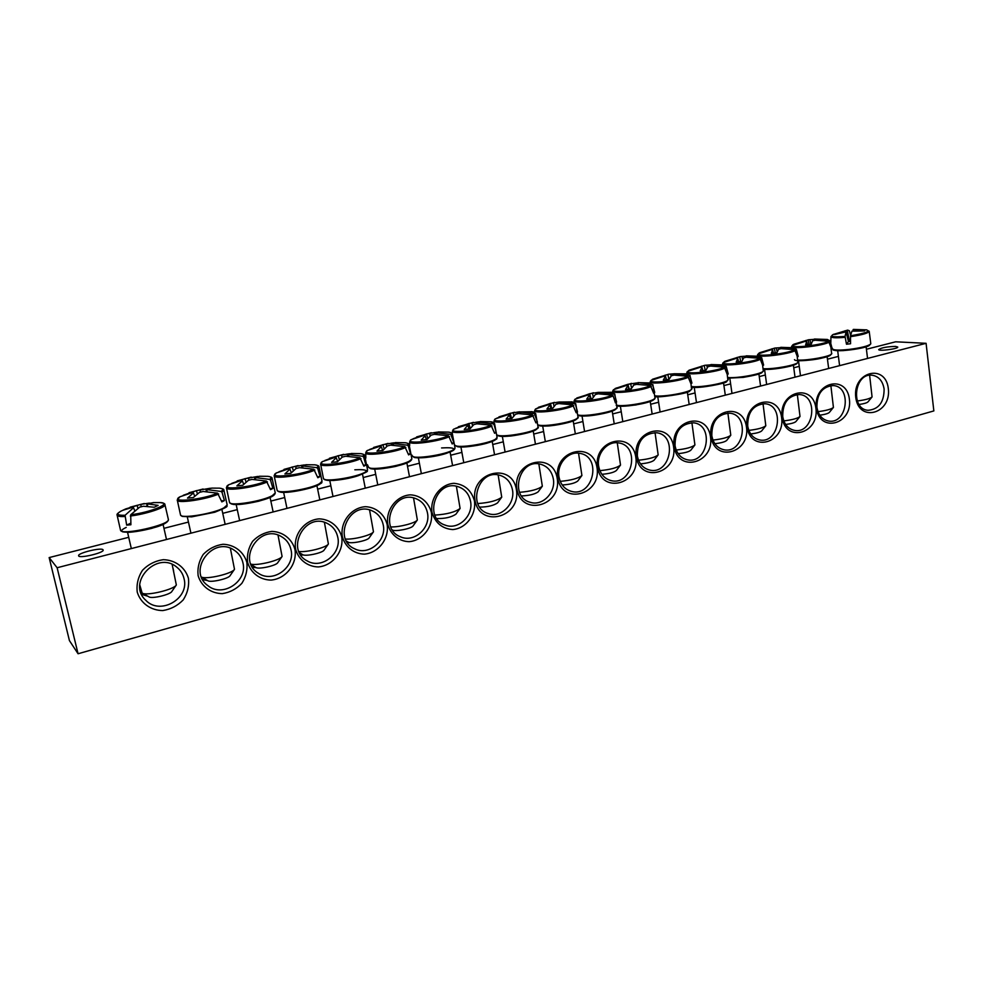 <?xml version="1.0" encoding="UTF-8"?>
<svg xmlns="http://www.w3.org/2000/svg" width="983" height="983" viewBox="0 0 983 983"><rect width="100%" height="100%" fill="white"/><g stroke="black" fill="none" stroke-linecap="round" stroke-linejoin="round"><path stroke-width="1.47" d="M816.922 407.281C816.836 393.937 822.218 386.7 833.068 385.557C851.942 386.233 847.567 424.054 829.001 421.117C822.39 419.901 818.372 415.293 816.922 407.281M78.062 653.756L933.85 410.919L926.084 343.313L57.125 567.744L78.062 653.756L69.424 640.609L49.15 557.582L128.712 537.308M163.952 528.326L188.453 522.071M222.748 513.335L237.272 509.636M270.853 501.072L284.714 497.533M317.644 489.141L330.841 485.774M363.169 477.541L375.715 474.334M407.503 466.237L419.385 463.214M450.681 455.227L461.899 452.377M492.741 444.513L503.296 441.822M533.732 434.068L543.624 431.537M573.679 423.882L582.931 421.523M612.642 413.941L621.244 411.754M650.648 404.259L658.61 402.231M687.731 394.81L695.055 392.942M723.918 385.582L730.627 383.874M759.257 376.575L765.339 375.014M793.76 367.777L799.24 366.376M827.453 359.188L838.413 356.399M866.416 349.26L895.648 341.801L926.084 343.313M816.381 408.068C819.687 433.638 852.839 424.275 849.386 399.123C846.461 373.7 812.929 382.412 816.381 408.068M782.099 417.357C785.577 443.21 819.515 433.614 815.902 408.203C812.83 382.51 778.475 391.431 782.099 417.357M711.004 436.636C714.825 463.042 750.447 452.979 746.478 427.015C743.087 400.769 707.035 410.132 711.004 436.636M636.32 456.874C640.523 483.869 677.938 473.302 673.601 446.774C669.853 419.938 631.958 429.78 636.32 456.874M557.766 478.168C562.387 505.778 601.743 494.658 596.988 467.539C592.86 440.089 552.987 450.447 557.766 478.168M294.937 549.411C292 538.881 282.92 531.754 271.824 531.398C264.39 532.454 257.988 535.747 252.619 541.301C248.478 547.826 246.794 554.805 247.569 562.251C250.64 572.905 259.93 579.921 271.013 580.093C285.979 578.79 297.431 564.021 294.937 549.411M387.13 524.418C384.427 514.134 375.899 507.117 365.43 506.687C351.214 507.597 339.946 522.084 342.33 536.571C345.156 546.966 353.88 553.871 364.337 554.142C378.467 552.974 389.391 538.672 387.13 524.418M474.42 500.765C471.324 490.173 464.529 484.349 454.023 483.304C440.581 484.091 429.841 498.135 431.992 512.266C435.236 522.944 442.129 528.707 452.671 529.567C466.04 528.547 476.46 514.674 474.42 500.765M557.189 478.328C552.864 450.57 511.934 461.199 516.935 489.239C521.789 517.169 562.178 505.754 557.189 478.328M188.429 578.287C185.16 567.314 175.269 559.954 163.252 559.683C155.216 560.851 148.31 564.365 142.535 570.214C138.112 577.07 136.342 584.381 137.251 592.159C140.68 603.255 150.804 610.492 162.797 610.566C170.772 609.276 177.579 605.725 183.219 599.9C187.544 593.142 189.277 585.929 188.429 578.287M888.313 388.568C885.523 363.096 852.445 371.685 855.751 397.402C858.921 423.022 891.63 413.769 888.313 388.568M516.345 489.399C511.811 461.31 469.788 472.221 475.035 500.593C480.109 528.854 521.568 517.144 516.345 489.399M431.365 512.426C428.772 502.264 420.503 495.309 410.329 494.842C396.505 495.69 385.508 509.944 387.769 524.246C390.484 534.531 398.926 541.387 409.1 541.682C422.85 540.601 433.503 526.519 431.365 512.426M341.679 536.743C338.852 526.335 330.055 519.27 319.278 518.864C304.656 519.847 293.106 534.568 295.613 549.227C298.562 559.757 307.556 566.712 318.32 566.933C332.868 565.704 344.05 551.168 341.679 536.743M246.868 562.436C243.796 551.782 234.421 544.594 222.994 544.275C215.351 545.381 208.765 548.76 203.248 554.4C199.008 561.035 197.3 568.113 198.124 575.657C201.343 586.433 210.927 593.511 222.342 593.634C229.936 592.43 236.424 589.014 241.818 583.386C245.959 576.849 247.642 569.87 246.868 562.436M597.541 467.392C601.952 494.695 640.326 483.845 635.768 457.021C631.848 429.89 592.982 439.979 597.541 467.392M674.129 446.626C678.135 473.327 714.641 463.018 710.488 436.771C706.924 410.23 669.964 419.827 674.129 446.626M746.982 426.88C750.631 453.003 785.392 443.186 781.608 417.492C778.376 391.529 743.197 400.659 746.982 426.88M782.726 416.546C782.628 402.919 788.194 395.584 799.412 394.527C818.741 395.473 813.924 433.724 794.928 430.468C788.268 429.166 784.201 424.521 782.726 416.546M747.707 426.02C747.596 412.123 753.359 404.689 764.971 403.73C784.778 404.971 779.445 443.652 760.006 440.028C753.31 438.639 749.218 433.97 747.707 426.02M711.827 435.739C711.704 421.523 717.676 413.99 729.705 413.167C750.004 414.74 744.094 453.851 724.201 449.821C717.479 448.334 713.351 443.64 711.827 435.739M675.051 445.704C674.928 431.144 681.121 423.513 693.605 422.825C714.395 424.803 707.821 464.332 687.473 459.835C680.74 458.238 676.599 453.532 675.051 445.704M637.353 455.915C637.23 440.974 643.668 433.257 656.644 432.753C677.938 435.162 670.578 475.121 649.788 470.095C643.054 468.387 638.913 463.657 637.353 455.915M598.696 466.384C596.214 453.753 607.641 440.519 618.786 442.94C640.609 445.864 632.327 486.229 611.082 480.601C604.398 478.758 600.269 474.015 598.696 466.384M559.032 477.124C556.403 464.16 568.469 450.619 580.019 453.396C602.346 456.923 593.019 497.681 571.332 491.353C564.697 489.374 560.605 484.631 559.032 477.124M202.707 579.675L207.524 580.535M242.912 562.743C247.9 581.199 222.662 598.008 207.954 585.696C186.733 570.976 212.832 535.502 233.966 550.038C238.672 553.048 241.646 557.287 242.912 562.743M252.496 567.314L256.207 567.633M290.993 549.718C295.514 567.13 273.065 583.583 258.443 573.286C236.498 560.617 259.143 523.632 280.917 536.325C286.25 539.249 289.616 543.71 290.993 549.718M300.749 555.002L303.698 555.002M337.734 537.062C341.863 553.576 321.687 569.624 307.335 560.974C285.033 550.087 304.681 512.106 326.761 523.189C332.61 525.979 336.272 530.599 337.734 537.062M347.54 542.813L349.862 542.616M383.198 524.75C386.983 540.515 368.674 556.132 354.703 548.821C332.291 539.483 349.358 500.875 371.537 510.57C377.779 513.187 381.662 517.918 383.198 524.75M392.917 530.771L394.576 530.488M427.433 512.77C430.935 527.883 414.162 543.083 400.622 536.853C378.283 528.854 393.163 489.903 415.256 498.406C421.805 500.839 425.86 505.631 427.433 512.77M436.98 518.889L437.914 518.668M470.501 501.109C473.745 515.645 458.275 530.451 445.176 525.119C423.022 518.274 436.034 479.163 457.943 486.634C464.713 488.895 468.891 493.724 470.501 501.109M512.438 489.743C515.448 503.8 501.072 518.201 488.428 513.617C466.569 507.769 477.984 468.645 499.622 475.231C506.54 477.32 510.816 482.161 512.438 489.743M103.006 549.755L103.154 550.013C104.517 552.778 78.714 558.86 78.603 555.776C77.374 553.11 101.237 547.248 103.006 549.755M895.525 346.421L897.762 347.048C898.45 348.842 878.421 351.472 878.704 349.567C881.419 347.699 887.022 346.655 895.525 346.421M553.282 478.684C556.095 492.286 542.665 506.331 530.464 502.362C508.936 497.361 518.999 458.336 540.306 464.16C547.322 466.089 551.66 470.931 553.282 478.684M884.11 389.01C884.098 402.231 878.777 409.321 868.149 410.292C850.393 409.469 854.129 373.135 871.81 375.162C878.581 376.157 882.685 380.765 884.11 389.01M141.601 594.359L147.831 596.226M173.635 571.025L173.045 568.383M184.03 578.606C189.67 598.586 160.266 615.641 145.877 600.367C126.168 582.931 156.936 550.124 176.743 567.13C180.503 570.115 182.936 573.937 184.03 578.606M49.15 557.582L57.125 567.744M159.062 502.559L160.18 502.596C173.069 502.977 150.694 512.401 130.727 514.76L130.899 524.762L126.66 525.143L125.062 515.289C117.346 515.461 115.859 514.158 120.602 511.344C117.739 513.163 116.572 514.392 117.075 515.006C117.149 516.235 119.717 516.739 124.792 516.517M130.309 516.014C146.258 514.146 167.208 507.044 164.886 504.426C165.083 503.652 163.51 503.05 160.18 502.596L153.053 502.608M154.208 502.559L146.811 503.788L158.116 505.373L154.22 507.24L143.383 506.245L139.623 507.167L130.727 514.76M125.062 515.289L133.528 507.744L132.84 507.24L123.256 510.14L125.603 508.961L140.741 504.365L149.441 503.099M130.678 523.189L126.66 525.143M134.794 510.779L133.528 507.744M172.148 564.426L176.338 584.971C174.188 589.567 146.197 596.226 142.13 593.068L139.746 584.836M142.252 593.142L149.072 596.914C151.824 599.028 170.342 594.617 171.828 591.496L176.252 585.082M137.939 508.297L137.018 505.287M140.741 504.365L141.257 506.81M146.958 506.356L146.811 503.788M147.524 504.291L147.61 506.405M866.06 329.796L866.588 329.87C870.557 331.369 865.187 333.335 850.504 335.768L850.565 343.755L846.474 344.222L845.048 336.419C833.596 337.292 829.615 336.665 833.092 334.527L833.584 334.306M845.048 336.419L846.08 331.824L834.653 334.527L847.616 330.116L849.361 330.73L850.602 335.301M847.297 330.239L849.263 340.413L850.467 340.204M850.442 338.803L849.263 340.413M853.613 329.391L865.028 330.104L864.413 330.964L851.942 331.124L850.504 335.768M853.146 330.853L853.121 329.538M869.623 375.236L872.068 396.948C870.164 398.606 865.249 399.946 857.299 400.978M859.081 404.492C863.885 403.792 866.846 402.932 867.952 401.912L872.019 396.997M850.492 341.384L848.44 341.543L846.08 331.824M855.013 329.612L854.977 330.509M845.183 331.824L844.901 330.829M848.44 341.543L846.474 344.222M531.275 411.631L532.073 411.717C534.42 412.024 535.182 412.651 534.371 413.597L537.369 421.916L536.755 422.383L535.932 422.887L532.43 414.863C522.981 419.888 489.411 423.464 495.223 418.893L494.105 420.626C492.63 424.41 524.75 420.368 533.425 415.625M532.43 414.863L518.397 413.56L515.387 414.298L511.897 418.463L506.134 419.09L509.354 414.961L507.953 414.691L495.223 418.893M496.71 418.217L510.14 413.327L519.565 411.791M535.305 414.396L535.637 413.425L532.073 411.717L519.122 411.938L534.371 413.597M511.627 418.488L510.14 413.327M538.844 463.902L542.333 486.204C538.401 489.337 530.808 491.377 519.54 492.323M521.518 495.936C529.358 495.579 534.899 494.216 538.156 491.832L542.272 486.29M519.184 413.548L519.122 411.938M520.535 412.196L520.535 413.548M513.126 412.59L513.79 415.944M510.521 418.561L509.354 414.961M517.181 412.123L517.562 413.794M537.369 421.916L535.76 422.088M494.08 424.644L494.535 423.526L490.849 421.793C493.392 422.112 494.154 422.801 493.134 423.845L494.08 424.644L496.182 432.262L495.506 432.766L494.609 433.282L491.021 425.16C480.847 430.394 447.216 433.933 453.728 429.141L452.463 431.033C451 434.867 482.825 430.8 492.028 425.934M491.021 425.16L476.915 423.808L473.831 424.57L470.009 428.858L464.234 429.473L467.785 425.221L466.458 424.926L453.728 429.141M455.424 428.379L468.842 423.513L478.623 421.879M480.847 421.547L477.91 422.1L479.262 422.383L493.134 423.845M470.292 428.477L468.842 423.513M498.148 474.924L501.735 497.177C497.41 500.568 489.423 502.706 477.763 503.566M479.716 507.117C487.765 506.982 493.699 505.581 497.545 502.891L501.674 497.263M477.984 423.796L477.91 422.1M479.262 422.383L479.274 423.808M471.901 422.751L472.516 425.811M469.026 428.932L467.785 425.221M476.313 422.199L476.694 423.882M496.182 432.262L494.424 432.446M451.762 435.174L452.364 433.884C452.426 433.159 451.148 432.581 448.555 432.127C451.295 432.459 452.045 433.208 450.816 434.363L453.913 442.891L453.163 443.407L452.192 443.947L448.494 435.739C437.582 441.195 403.878 444.685 411.127 439.671L409.702 441.723C408.264 445.606 439.782 441.514 449.514 436.526M448.494 435.739L434.339 434.339L431.168 435.113L426.991 439.536L421.203 440.151L425.111 435.752L423.845 435.444L411.127 439.671M413.044 438.799L426.45 433.958L436.649 432.225M438.983 431.906L435.616 432.545L436.894 432.852L450.816 434.363M427.789 438.529L426.45 433.958M456.382 486.266L460.093 508.432C455.289 512.106 446.884 514.33 434.855 515.104M436.722 518.533C444.808 518.741 451.185 517.304 455.866 514.244L460.032 508.518M435.69 434.326L435.616 432.545M436.894 432.852L436.907 434.351M429.596 433.184L430.161 435.997M426.425 439.573L425.111 435.752M434.363 432.545L434.769 434.326M453.913 442.891L451.996 443.087M408.301 445.987L409.075 444.513C409.149 443.775 407.834 443.186 405.131 442.731L405.131 442.731C408.08 443.075 408.817 443.886 407.343 445.152L408.301 445.987L410.489 453.802L409.665 454.343L408.621 454.908L404.824 446.601C393.114 452.291 359.348 455.731 367.384 450.472L367.003 450.792M404.824 446.601L390.595 445.139L387.339 445.95L382.805 450.509L377.005 451.111L381.269 446.577L380.089 446.233L367.384 450.472M369.534 449.501L382.915 444.685L393.618 442.841M396.026 442.547L392.18 443.259L393.384 443.591L407.343 445.152M384.169 448.912L382.915 444.685M413.536 497.926L417.345 519.97C415.772 522.981 399.356 527.293 390.767 526.925M392.352 529.935L392.352 529.935C394.674 531.975 411.717 528.633 413.093 525.88L417.284 520.068M392.266 445.139L392.18 443.259M393.384 443.591L393.397 445.176M386.147 443.886L386.675 446.491M382.67 450.509L381.269 446.577M391.295 443.161L391.762 445.139M410.489 453.802L408.4 454.011M363.649 457.095L364.632 455.424C364.73 454.687 363.366 454.097 360.54 453.63L360.54 453.63C363.71 453.974 364.423 454.859 362.678 456.247L363.649 457.095L365.885 465.008L364.976 465.586L363.845 466.163L359.938 457.759C347.417 463.693 313.602 467.072 322.449 461.58L322.154 461.789M359.938 457.759L345.66 456.247L342.317 457.07L337.402 461.777L331.59 462.366L336.235 457.697L335.154 457.341L322.449 461.58M324.845 460.486L338.201 455.707L349.493 453.741M351.939 453.47L347.564 454.269L348.682 454.625L362.678 456.247M339.368 459.639L338.201 455.707M369.559 509.944L373.466 531.815C371.807 535.059 353.745 539.753 345.451 539.053M346.434 541.08L348.117 542.112C350.513 544.177 367.777 540.65 369.178 537.836L373.393 531.914M347.65 456.259L347.564 454.269M348.682 454.625L348.707 456.296M341.519 454.883L342.01 457.316M337.636 461.506L336.235 457.697M347.073 454.072L347.589 456.259M365.885 465.008L363.612 465.242M317.755 468.51L318.971 466.63C319.106 465.893 317.693 465.291 314.744 464.824L314.744 464.824C318.148 465.168 318.824 466.114 316.772 467.662L317.755 468.51L320.04 476.534L319.045 477.124L317.828 477.738L313.81 469.235C300.417 475.416 266.565 478.733 276.272 472.983L276.051 473.13M313.81 469.235L299.471 467.662L296.043 468.51L290.722 473.364L284.898 473.941L289.948 469.124L288.941 468.719L276.272 472.983M278.939 471.766L292.246 467.023L304.251 464.934M306.696 464.701L301.707 465.573L302.739 465.967L316.772 467.662M293.339 470.697L292.246 467.023M324.402 522.329L328.396 543.98C326.651 547.494 306.598 552.606 298.844 551.475M299.373 552.655L302.666 554.633C305.135 556.71 322.645 552.999 324.058 550.111L328.322 544.078M301.818 467.687L301.634 465.278M302.739 465.967L302.776 467.724M295.662 466.188L296.129 468.498M291.312 472.712L289.948 469.124M320.04 476.534L317.583 476.78M270.558 480.257L272.058 478.143C272.205 477.382 270.743 476.78 267.683 476.325L267.683 476.325C271.333 476.669 271.972 477.689 269.575 479.385L270.558 480.257L272.893 488.379L271.812 489.006L270.509 489.645L266.381 481.031C252.078 487.482 218.201 490.738 228.806 484.705L228.634 484.816M266.381 481.031L251.992 479.397L248.453 480.269L242.715 485.283L236.891 485.848L242.359 480.871L241.449 480.441L228.806 484.705M231.755 483.366L245.013 478.672L257.89 476.423M260.225 476.227L254.572 477.21L255.519 477.627L269.575 479.385M246.045 482.1L245.013 478.672M278.017 535.096L282.084 556.464C280.229 560.31 257.669 565.913 250.886 564.168M251.083 564.647L255.924 567.498C258.48 569.587 276.272 565.667 277.71 562.718L282.01 556.575M254.695 479.446L254.572 477.21M255.519 477.627L255.568 479.495M248.515 477.799L248.994 480.159M243.686 484.263L242.359 480.871M272.893 488.379L270.239 488.637M222.023 492.323L223.841 489.964C224.001 489.202 222.49 488.6 219.307 488.146L219.307 488.146C223.227 488.49 223.805 489.595 221.04 491.439L222.023 492.323L224.419 500.568L223.239 501.219L221.839 501.883L217.587 493.159C202.326 499.892 168.425 503.075 179.987 496.771L179.864 496.845M217.587 493.159L203.149 491.475L199.512 492.372L193.319 497.545L187.495 498.098L193.418 492.962L192.594 492.495L179.987 496.771M183.256 495.285L196.428 490.64L210.423 488.219M212.5 488.072L206.098 489.165L206.946 489.62L221.04 491.439M197.411 493.871L196.428 490.64M230.366 548.268L234.495 569.292C232.455 573.617 206.319 579.773 201.466 577.046M201.478 577.07L207.868 580.732C210.509 582.833 228.609 578.692 230.071 575.669L234.421 569.403M206.233 491.549L206.098 489.165M206.946 489.62L207.008 491.586M200.041 489.755L200.532 492.151M194.708 496.182L193.418 492.962M224.419 500.568L221.544 500.839M571.492 401.814L575.473 404.406L577.488 411.828L576.185 412.762L572.782 404.836C564.009 409.653 530.525 413.278 535.674 408.903L534.666 410.489C533.167 414.224 565.606 410.194 573.765 405.586M572.782 404.836L558.811 403.571L555.886 404.296L552.704 408.338L546.953 408.965L549.866 404.959L548.391 404.713L535.674 408.903M536.951 408.314L550.382 403.411L559.511 401.949M575.473 404.406L575.694 403.571L572.266 401.9L559.278 402.035L574.539 403.62M551.819 408.4L550.382 403.411M578.545 453.188L581.911 475.514C578.336 478.414 571.111 480.355 560.236 481.351M562.227 484.988C569.771 484.508 574.944 483.194 577.746 481.043L581.85 475.588M559.327 403.558L559.278 402.035M560.765 402.268L560.752 403.558M553.294 402.698L554.031 406.397M550.971 408.473L549.866 404.959M557.017 402.293L557.386 403.964M577.488 411.828L576.026 411.988M610.713 392.229L614.621 394.662L616.599 401.998L615.419 402.895L613.085 395.793L612.102 395.055C603.98 399.676 570.582 403.337 575.092 399.159L574.183 400.609C572.671 404.308 605.417 400.29 613.085 395.793M612.102 395.055L598.192 393.827L595.342 394.539L592.466 398.471L586.728 399.11L589.345 395.203L587.809 394.994L575.092 399.159M576.198 398.668L589.616 393.741L598.487 392.352M614.621 394.662L614.768 393.962L611.451 392.315L598.426 392.377L613.687 393.888M590.992 398.582L589.616 393.741M617.263 442.755L620.519 465.07C617.238 467.761 610.357 469.628 599.888 470.648M601.866 474.298C609.079 473.72 613.92 472.467 616.366 470.525L620.457 465.143M598.463 393.827L598.426 392.377M599.962 392.586L599.949 393.814M592.454 393.04L593.277 397.157M590.39 398.631L589.345 395.203M595.858 392.721L596.226 394.355M616.599 401.998L615.272 402.145M648.964 382.891L652.786 385.164L654.727 392.414L653.67 393.274L650.439 385.52C642.931 389.956 609.644 393.655 613.539 389.661L612.704 390.988C611.168 394.638 644.234 390.62 651.41 386.258M650.439 385.52L636.603 384.341L633.814 385.029L631.221 388.85L625.507 389.489L627.83 385.705L626.245 385.508L613.539 389.661M614.461 389.243L616.378 387.966M652.786 385.164L649.665 382.977L637.856 382.633M615.088 388.555L627.879 384.316L636.591 382.977M638.225 382.608L651.864 384.414M629.206 389.01L627.879 384.316M655.034 432.606L658.168 454.883C655.17 457.39 648.62 459.159 638.532 460.216M640.498 463.853C647.367 463.214 651.876 462.01 654.039 460.265L658.119 454.957M636.628 384.341L636.591 382.952M638.2 383.149L638.176 384.316M630.644 383.628L631.553 388.248M628.825 389.047L627.83 385.705M633.752 383.37L634.096 384.967M654.727 392.414L653.535 392.549M686.281 373.773L690.017 375.911L691.921 383.075L690.975 383.886L687.83 376.219C680.912 380.482 647.723 384.206 651.041 380.396L650.267 381.613C648.719 385.213 682.091 381.195 688.788 376.944M687.83 376.219L674.055 375.088L671.34 375.752L669.018 379.463L663.316 380.114L665.368 376.44L663.734 376.268L651.041 380.396M651.79 380.065L652.405 379.352M690.017 375.911L686.957 373.847L673.822 373.773L689.095 375.162M652.429 379.327L668.661 374.216L673.834 373.835M666.486 379.684L665.196 375.113M691.897 422.715L694.92 444.943C692.155 447.265 685.913 448.961 676.218 450.03M678.147 453.654C684.672 452.979 688.886 451.836 690.791 450.239L694.858 445.004M673.859 375.137L673.822 373.773M675.481 373.945L675.456 375.064M667.899 374.449L668.882 379.475M666.314 379.708L665.368 376.44M670.713 374.253L671.094 376.059M691.921 383.075L690.852 383.186M722.702 364.865L726.339 366.88L728.206 373.958L727.371 374.732L724.299 367.151C717.946 371.23 684.856 375.002 687.633 371.365L687.105 371.844M724.299 367.151L710.598 366.057L707.944 366.708L705.88 370.321L700.203 370.972L701.997 367.396L700.301 367.237L687.633 371.365M688.223 371.095L688.825 370.358M688.874 370.345L704.909 365.283L710.156 364.902M711.323 364.546L725.429 366.131M702.882 370.591L701.604 366.143M727.875 413.069L730.787 435.223C728.231 437.398 722.296 439.02 712.97 440.089M714.874 443.702C721.043 442.989 724.975 441.908 726.658 440.458L730.738 435.297M710.193 366.18L710.156 364.816M711.864 364.963L711.839 366.032M704.246 365.492L705.204 370.37M706.777 365.357L707.281 367.679M728.206 373.958L727.26 374.056M761.776 358.058L758.864 356.251L761.776 358.058L763.607 365.049L762.882 365.799L759.896 358.304C754.072 362.223 721.104 366.008 723.341 362.543L722.64 363.563C721.08 367.052 755.067 363.034 760.83 359.004M759.896 358.304L746.257 357.234L743.676 357.873L741.858 361.388L736.193 362.051L737.741 358.574L735.997 358.439L723.341 362.543M723.783 362.334L724.385 361.584M724.446 361.56L740.297 356.571L745.618 356.19M746.589 355.834L760.879 357.333M737.483 358.574L737.152 357.382M763.017 403.681L765.806 425.737C763.447 427.765 757.795 429.313 748.825 430.382M750.705 433.97C756.517 433.257 760.178 432.237 761.69 430.91L765.757 425.811M745.642 357.419L745.618 356.067M747.375 356.19L747.338 357.21M739.72 356.755L740.654 361.486M738.589 361.707L737.741 358.574M741.993 356.682L742.632 359.667M763.607 365.049L762.783 365.148M796.377 349.456L793.551 347.761L796.377 349.456L798.184 356.362L797.545 357.087L794.633 349.665C789.324 353.425 756.468 357.234 758.212 353.929L757.537 354.863C755.952 358.291 790.246 354.273 795.554 350.353M794.633 349.665L781.067 348.633L778.548 349.26L776.963 352.676L771.323 353.339L772.638 349.948L770.844 349.837L758.212 353.929M758.507 353.794L759.097 353.032M759.183 352.983L774.85 348.056L780.244 347.687M781.043 347.318L795.48 348.732M772.159 349.96L771.852 348.83M797.336 394.527L800.015 416.473C797.827 418.365 792.433 419.839 783.832 420.908M785.675 424.472C791.131 423.759 794.547 422.788 795.898 421.572L799.965 416.534M780.269 348.867L780.232 347.527M782.038 347.638L782.001 348.609M774.358 348.215L775.255 352.823M773.437 353.02L772.638 349.948M776.386 348.203L777.197 352.061M798.184 356.362L797.459 356.448M830.168 341.052L827.428 339.467L830.168 341.052L831.925 347.884L831.397 348.572L828.558 341.224C823.742 344.836 791.008 348.67 792.261 345.512L791.524 346.901M828.558 341.224L815.054 340.229L812.597 340.843L811.245 344.173L805.618 344.836L806.699 341.543L804.868 341.445L792.261 345.512M792.421 345.438L792.998 344.664M793.097 344.615L808.604 339.737L814.047 339.381M814.698 339.012L829.271 340.339M806.035 341.543L805.741 340.487M830.856 385.594L833.424 407.417C831.397 409.186 826.248 410.599 817.991 411.656M819.797 415.195C824.921 414.482 828.091 413.573 829.32 412.455L833.375 407.478M814.071 340.511L814.047 339.184M815.89 339.27L815.853 340.216M808.186 339.872L809.058 344.357M807.461 344.554L806.699 341.543M809.98 339.909L810.852 344.197M831.925 347.884L831.311 347.957M168.425 519.638C169.69 524.836 121.941 535.624 120.565 530.378L122.531 531.815L128.318 532.356C134.769 531.95 142.584 530.623 151.751 528.362C169.051 522.759 166.827 521.666 167.946 521.002L168.425 519.638L164.886 504.426M126.229 527.392C104.812 537.738 163.915 529.038 167.147 521.334M870.692 343.976C868.296 346.028 861.157 347.835 849.3 349.395C839.347 350.427 833.731 350.28 832.466 348.953C835.083 349.53 827.649 350.476 843.217 350.624L862.251 347.884L869.095 345.611L870.692 343.976M833.719 349.665C834.051 352.811 868.382 348.338 869.648 344.959M850.43 336.69C862.374 334.859 868.616 333.053 869.193 331.283L870.791 343.718M830.819 342.686L830.954 336.579C831.348 337.869 836.066 338.115 845.122 337.329M535.637 413.425L538.082 427.212L536.951 428.551C531.582 432.803 501.563 437.718 497.201 435.051M497.988 435.322C499.831 439.057 536.472 432.692 536.951 428.551M494.535 423.526L497.091 437.472L495.751 438.983C489.473 443.665 457.255 448.653 455.129 445.287M456.493 445.926C458.508 449.71 495.42 443.1 495.948 438.86M455.043 448.002L453.458 449.71C446.319 454.724 412.823 459.749 412.295 455.891L413.917 457.23C414.003 457.746 421.031 458.926 439.18 455.35C455.375 450.939 453.507 449.809 454.551 449.231L455.043 448.002L452.364 433.884M413.892 456.812C415.674 459.184 434.83 457.181 446.356 453.372C457.402 448.948 455.805 447.142 441.576 447.941M411.877 458.803L410.009 460.72C402.28 465.881 369.055 470.943 368.478 467.072L370.161 468.436C370.345 468.952 377.263 470.144 395.817 466.372C412.713 461.605 410.095 460.732 411.373 460.069L411.877 458.803L409.075 444.513M370.124 468.006C372.459 471.889 410.046 464.701 410.697 460.265M367.237 450.558L365.762 452.721C364.349 456.628 395.571 452.512 405.856 447.4M367.556 469.886L365.381 472.024C357.038 477.333 324.083 482.456 323.456 478.561L324.98 479.864L333.729 480.49L355.625 476.546C373.847 469.714 364.804 471.484 367.556 469.886L364.632 455.424M325.152 479.507C327.118 481.903 346.335 479.716 358.205 475.711C369.78 471.066 368.65 469.1 354.826 469.8M322.338 461.641L320.593 464.025C319.217 467.969 350.157 463.816 360.982 458.57M322.031 481.265L319.512 483.648C310.554 489.092 277.833 494.289 277.157 490.382L278.767 491.709L287.933 492.262L310.186 488.06C328.383 480.982 319.266 482.911 322.031 481.265L318.971 466.63M278.902 491.34C281.543 495.309 320.077 487.457 320.827 482.813M276.186 473.032L274.159 475.649C272.807 479.618 303.477 475.428 314.867 470.058M275.265 492.95L272.34 495.604C262.756 501.195 230.255 506.454 229.543 502.546L231.398 503.96L236.817 504.562C242.654 504.316 249.965 503.198 258.762 501.207C276.162 495.874 273.446 495.027 274.773 494.265L275.265 492.95L272.058 478.143M231.337 503.517C234.138 507.523 273.237 499.29 274.036 494.547M228.744 484.742L226.397 487.617C225.07 491.611 255.469 487.371 267.45 481.867M227.184 504.967L223.829 507.904C213.606 513.642 181.302 518.975 180.54 515.055L182.187 516.394L191.611 516.874L214.798 512.229C233.745 504.672 224.345 506.675 227.184 504.967L223.841 489.964M179.95 496.784L177.247 499.929C175.945 503.947 206.098 499.647 218.668 494.007M575.694 403.571L578.029 417.21L577.107 418.377C572.45 422.321 543.943 427.138 538.192 424.939M538.389 424.988C540.085 428.686 576.517 422.555 576.91 418.5M614.768 393.962L616.992 407.441L616.23 408.461C612.2 412.147 584.934 416.853 578.164 415.023M577.771 414.937C579.306 418.574 615.567 412.651 615.886 408.707M652.872 384.586L654.997 397.906L654.383 398.791C650.906 402.256 624.733 406.851 617.14 405.328M616.157 405.131C617.533 408.719 653.658 402.993 653.904 399.135M690.054 375.432L691.59 389.366C688.628 392.622 663.439 397.12 655.145 395.854M726.339 366.88L727.887 380.163C725.393 383.235 701.1 387.621 692.241 386.602M686.97 372.25L686.896 372.483C685.335 376.022 719.028 372.004 725.245 367.863M761.751 357.775L763.312 371.181C761.247 374.081 737.803 378.369 728.44 377.558M796.341 349.248L797.901 362.42C796.23 365.16 773.56 369.338 763.791 368.711M798.122 361.99L796.623 363.833L790.418 366.143C779.396 368.576 770.512 369.645 763.754 369.313C772.687 370.272 797.25 365.701 797.053 363.071M830.131 340.917L831.667 353.868C830.377 356.448 808.444 360.54 798.307 360.073M794.473 359.655C795.063 362.973 830.967 357.972 830.77 354.58M791.598 346.385C790.049 349.751 824.602 345.709 829.468 341.912M611.082 480.601L610.455 480.454M571.332 491.353L570.656 491.168M207.155 585.069L207.954 585.696M257.595 572.72L258.443 573.286M306.475 560.47L307.335 560.974M353.843 548.391L354.703 548.821M399.798 536.485L400.622 536.853M444.377 524.811L445.176 525.119M487.679 513.347L488.428 513.617M529.751 502.141L530.464 502.362M145.214 599.704L145.877 600.367M117.075 515.006L120.565 530.378M144.243 503.517L130.063 507.191M125.591 508.973L120.602 511.344M127.569 532.368L131.329 548.575M163.067 524.381L166.496 539.495M831.913 347.515L832.466 348.953M830.954 336.579L833.092 334.527L847.629 330.116M869.193 331.283L866.588 329.87L853.477 329.403M837.688 350.698L839.593 365.651M866.121 346.815L867.547 358.426M538.082 427.212C539.102 427.445 537.676 428.637 533.806 430.812C528.829 432.839 521.15 434.584 510.755 436.034C497.816 436.894 497.607 435.481 497.201 435.297M494.105 420.626L493.97 422.801M514.465 412.233L498.959 416.866M502.35 436.415L505.102 452.045M533.216 431.058L535.465 444.193M497.091 437.472C494.793 438.934 502.19 437.484 487.089 443.161C473.646 446.896 458.508 447.609 457.07 446.528L455.141 445.348M452.463 431.033L452.34 433.822M490.849 421.793L480.282 421.572M473.413 422.346L458.361 426.745M460.929 447.019L463.779 462.71M492.188 441.416L494.56 454.76M409.702 441.723L409.628 445.655M411.914 455.092L412.295 455.891M448.555 432.127L438.357 431.942M431.304 432.729L416.595 436.931M418.389 457.906L421.363 473.671M450.091 452.045L452.585 465.61M365.762 452.721L365.836 458.115M367.458 464.726L368.478 467.072M405.131 442.731L395.326 442.583M388.064 443.394L373.638 447.437M374.695 469.088L377.779 484.926M406.876 462.944L409.506 476.73M320.593 464.025L323.456 478.561M360.54 453.63L351.177 453.507M343.681 454.33L329.452 458.25M329.796 480.589L333.004 496.489M362.506 474.138L365.271 488.158M274.159 475.649L277.157 490.382M314.744 464.824L305.848 464.738M298.095 465.573L283.989 469.395M283.645 492.409L286.975 508.383M316.919 485.627L319.831 499.892M226.397 487.617L229.543 502.546M267.683 476.325L259.291 476.264M251.243 477.124L237.198 480.884M236.178 504.562L239.631 520.609M270.079 497.435L273.139 511.959M177.247 499.929L180.54 515.055M219.307 488.146L211.48 488.121M203.1 489.006L189.031 492.704M187.335 517.07L190.935 533.191M221.925 509.563L225.156 524.344M578.029 417.21C578.876 417.468 577.648 418.561 574.33 420.491C571.332 422.137 556.059 425.713 546.818 426.057L538.192 425.307M534.666 410.489L534.531 412.356M554.473 402.366L538.426 407.281M542.702 426.094L545.344 441.65M573.2 420.957L575.35 433.896M616.992 407.441C617.717 407.736 616.611 408.756 613.662 410.489C611.537 411.852 596.116 415.649 586.2 415.993L578.151 415.477M574.183 400.609L574.047 402.28M593.486 392.745L576.8 397.992M582.034 416.03L584.578 431.512M612.188 411.103L614.228 423.857M654.997 397.906C655.44 398.557 654.273 399.577 651.496 400.978L635.94 404.959C624.34 406.286 618.061 406.581 617.115 405.832M612.704 390.988L612.569 392.524M615.075 388.555L631.541 383.37M620.371 406.225L622.817 421.633M650.218 401.482L652.159 414.052M692.081 388.604L689.722 391.074C688.616 393.667 653.965 398.422 655.12 396.395M650.267 381.613L650.132 383.051M668.686 374.216L652.737 379.18M657.762 396.665L660.109 412M687.326 392.094L689.181 404.492M728.28 379.524L726.548 381.601C727.764 383.112 697.697 388.949 692.216 387.167M687.105 371.857L686.761 373.823M726.339 366.499L723.341 364.951L711.041 364.558M704.922 365.283L689.304 370.124M694.231 387.339L696.492 402.612M723.537 382.928L725.307 395.166M763.607 370.652L761.8 372.729C760.535 373.884 754.354 375.445 743.283 377.386L728.415 378.136M722.763 363.145L722.505 364.84M758.864 356.251L746.343 355.846M740.31 356.571L724.987 361.277M729.828 378.246L731.991 393.433M758.901 373.982L760.572 386.061M757.574 354.654L757.389 356.079M793.551 347.761L780.834 347.331M774.862 348.056L759.81 352.664M764.565 369.362L766.654 384.488M793.416 365.234L795.014 377.165M831.827 353.511L829.357 355.834L821.296 358.254C818.225 358.967 809.599 360.638 798.257 360.687M791.573 346.544L791.45 347.515M827.428 339.467L814.514 339.024M808.616 339.737L793.809 344.247M798.491 360.7L800.494 375.752M827.133 356.694L828.657 368.478"/></g></svg>
